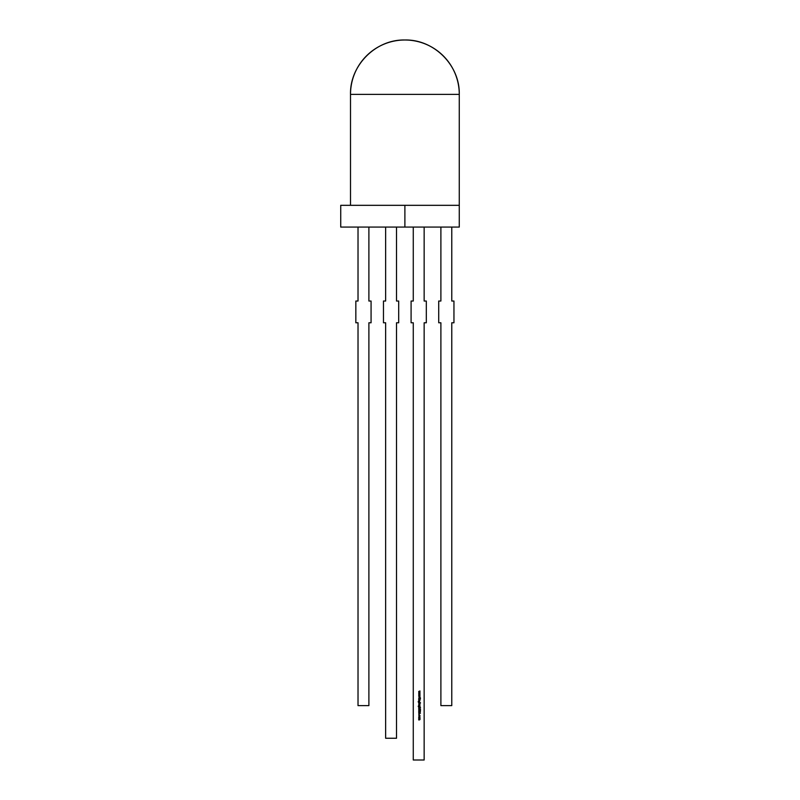 <?xml version="1.0" encoding="UTF-8"?>
<svg xmlns="http://www.w3.org/2000/svg" width="800" height="800" viewBox="0 0 800 800"><rect width="100%" height="100%" fill="white"/><g stroke="black" fill="none" stroke-linecap="round" stroke-linejoin="round"><path stroke-width="1.2" d="M459.27 205.32L459.27 94.38A54.38 54.38 0 0 0 404.89 40C433.95 39.25 460.02 65.32 459.27 94.38L459.27 227.07L396.52 227.07L396.52 301.03L398.69 301.03L398.69 322.78L396.52 322.78L396.52 738.25L385.64 738.25L385.64 322.78L383.47 322.78L385.64 322.78L383.47 322.78L383.47 301.03L385.64 301.03L385.64 227.07L385.64 301.03L383.47 301.03L383.47 322.78L383.47 301.03L385.64 301.03L385.64 227.07L368.89 227.07L368.89 301.03L368.89 227.07L368.89 301.03L371.07 301.03L368.89 301.03L371.07 301.03L371.07 322.78L371.07 301.03L371.07 322.78L368.89 322.78L371.07 322.78L368.89 322.78L368.89 705.62L368.89 322.78L368.89 705.62L358.02 705.62L368.89 705.62L358.02 705.62L358.02 322.78L358.02 705.62L358.02 322.78L355.84 322.78L358.02 322.78L355.84 322.78L355.84 301.03L355.84 322.78L355.84 301.03L358.02 301.03L355.84 301.03L358.02 301.03L358.02 227.07L358.02 301.03L358.02 227.07L346.03 227.07L404.89 227.07L404.89 205.32L404.89 227.07L340.73 227.07L459.27 227.07L459.27 205.32L340.73 205.32L459.27 205.32L404.89 205.32L404.89 227.07L459.27 227.07L459.27 94.38L350.51 94.38L350.51 205.32L350.51 94.38C349.76 65.32 375.84 39.25 404.89 40A54.38 54.38 0 0 0 350.51 94.38L350.51 205.32M459.27 94.38L350.51 94.38L459.27 94.38A54.38 54.38 0 0 0 404.89 40A54.38 54.38 0 0 0 350.51 94.38M413.27 227.07L413.27 301.03L413.27 227.07L413.27 301.03L411.09 301.03L411.09 322.78L413.27 322.78L413.27 760L424.15 760L424.15 322.78L426.32 322.78L426.32 301.03L424.15 301.03L424.15 227.07M418.71 693.53L419.98 692.97L419.06 693.52L419.98 693.93L419.06 694.36L419.98 694.91L418.71 694.38L419.62 693.94L418.71 693.5L419.98 692.97L419.06 693.52L419.98 693.93L419.06 694.36L419.98 694.91L418.71 694.38L419.62 693.94L418.71 693.5L419.98 692.97L419.06 693.52L419.98 693.93L419.06 694.36L419.98 694.91L418.71 694.38L419.62 693.94L418.71 693.5L419.98 693.14M418.71 699.39L419.98 699.24L418.71 699.39M418.71 699.91L419.98 699.75L419.36 700.87L418.71 700.71L419.75 700.09L418.71 699.75L419.98 699.75L420 700.39L418.71 700.87L419.84 700.36L418.71 699.75L419.98 699.75L420 700.39L418.71 700.87L419.84 700.36L418.71 699.75L419.98 699.91M418.94 703.01L420.49 703.01L419.75 703.01L419.34 704.19L418.71 702.85L420.49 702.85L419.34 704.19L418.71 702.85L420.49 702.85L419.34 704.19L418.94 703.01L419.34 704.19L420 703.53L418.87 703.99M418.71 705.37L419.98 705.22L418.71 705.37M420 706.34L419.98 707L418.22 706.36L418.62 705.71L418.95 706.85L419.35 705.69L419.98 707L418.58 706.96L418.62 705.71L418.88 706.85L419.35 705.69L419.98 707L418.58 706.96L418.62 705.71L418.88 706.85L419.35 705.69L419.94 706.62M419.82 708.77L420.49 708.99L419.98 709.37L418.71 709.14L419.98 708.99M420.09 711.38L419.13 712.13L418.66 711.64L420.09 711.22L420.2 712.11L420.09 711.38L419.13 712.13L419.04 711.11L419.14 711.98L420.09 711.22L420.2 712.11L420.09 711.38L419.13 712.13L419.04 711.11L419.14 711.98L420.09 711.22L420.2 712.11L420.09 711.38L419.13 712.13L419.04 711.11L419.14 711.98L419.58 711.6M419.34 716.42L419.95 717.34L418.87 717.54L419.34 716.42L419.79 717.56L418.68 717.08L419.34 716.42L419.79 717.56L418.68 717.08L419.34 716.42L418.68 717.08L419.34 717.73L418.68 717.08L419.34 717.73L419.95 717.34M419.24 718.2L419.84 718.61L419.35 718.92L419.84 718.61L418.71 718.05L419.98 718.05L420 719.51L418.71 719.94L419.84 719.48L418.71 719.07L419.84 718.61L418.71 718.05L419.98 718.05L420 718.64L420 719.51L418.71 719.94L419.84 719.48L418.71 719.07L419.84 718.61L418.71 718.05L419.98 718.05L420 718.64L420 719.51L418.71 719.94L419.84 719.48L418.71 719.07L419.64 718.27M419.84 715.56L419.35 715.01L418.98 716.15L419.33 714.86L420 715.57L419.7 716.15L419.71 715.18L418.98 715.18L418.98 716.15L418.86 715.07L420 715.57L419.7 716.15L419.35 715.01L418.98 716.15L419.33 714.86L420 715.57L419.7 716.15L419.35 715.01L418.98 716.15L419.33 714.86L420 715.57L419.7 716.15L418.98 715.18M418.71 712.53L420.45 713.18L418.71 714.01L419.26 713.58L418.71 712.36L420.45 713.18L418.71 714.01L419.26 713.58L418.71 712.36L420.45 713.18L418.71 714.01L419.26 713.58L418.71 712.36L420.45 713.18L418.71 713.84M419.03 709.73L420.45 709.7L418.84 710.27L420.45 710.82L418.9 710.71L419.4 709.7L420.45 709.86L419.17 709.87L419.13 710.64L420.45 710.82L418.66 710.28L420.45 709.7L418.84 710.27L420.45 710.82L418.66 710.28L419.03 709.73L418.66 710.28L419.4 710.82L420.45 710.66M418.71 707.52L420.49 707.36L419.36 708.48L418.71 708.32L419.75 707.7L418.71 707.36L420.49 707.36L418.71 708.48L419.84 707.97L418.71 707.36L420.49 707.36L418.71 708.48L419.84 707.97L418.71 707.36L420.49 707.52M418.71 704.62L419.98 704.62M419.35 701.18L418.71 701.83L419.35 701.18L419.98 702.5L418.22 701.85L418.62 701.2L418.95 702.34L419.35 701.18L419.98 702.5L418.22 701.85L418.62 701.2L418.95 702.34L419.35 701.18L419.98 702.5L418.22 701.85L418.62 701.2L418.95 702.34L419.35 701.18L419.76 702.34M418.71 698.03L420.45 697.88L419.78 698.03L420.45 698.98L419.67 698.13L418.71 699.05L419.55 698.03L418.71 697.88L420.45 697.88L419.78 698.03L420.45 698.98L419.67 698.13L418.71 699.05L419.55 698.03L418.71 697.88L420.45 697.88L419.78 698.03L420.45 698.98L419.67 698.13L418.71 699.05L419.55 698.03L418.71 697.88L420.45 698.03M418.71 695.53L419.98 694.98L419.06 695.52L419.98 695.94L419.06 696.37L419.98 696.92L418.71 696.39L419.62 695.95L418.71 695.5L419.98 694.98L419.06 695.52L419.98 695.94L419.06 696.37L419.98 696.92L418.71 696.39L419.62 695.95L418.71 695.5L419.98 694.98L419.06 695.52L419.98 695.94L419.06 696.37L419.98 696.92L418.71 696.39L419.62 695.95L418.71 695.5L419.98 695.15M418.71 691.52L419.98 690.96L419.06 691.51L419.98 691.92L419.06 692.36L419.98 692.9L418.71 692.37L419.62 691.93L418.71 691.52L419.98 690.96L419.06 691.51L419.98 691.92L419.06 692.36L419.98 692.9L418.71 692.37L419.62 691.93L418.71 691.52L419.98 690.96L419.06 691.51L419.98 691.92L419.06 692.36L419.98 692.9L418.71 692.37L419.62 691.93L418.71 691.49L419.98 691.13M385.64 322.78L385.64 738.25L396.52 738.25L385.64 738.25L385.64 322.78M396.52 322.78L396.52 738.25L396.52 322.78L398.69 322.78L398.69 301.03L398.69 322.78L396.52 322.78M396.52 301.03L398.69 301.03L396.52 301.03L396.52 227.07L396.52 301.03M413.27 301.03L411.09 301.03L411.09 322.78L413.27 322.78L413.27 760L424.15 760L424.15 322.78L426.32 322.78L426.32 301.03L424.15 301.03L426.32 301.03L426.32 322.78L424.15 322.78L424.15 760L413.27 760L413.27 322.78L411.09 322.78L411.09 301.03L413.27 301.03M440.89 227.07L440.89 301.03L440.89 227.07L440.89 301.03L438.72 301.03L438.72 322.78L440.89 322.78L440.89 705.62L451.77 705.62L451.77 322.78L453.95 322.78L453.95 301.03L451.77 301.03L451.77 227.07M440.89 705.62L451.77 705.62L451.77 322.78L453.95 322.78L453.95 301.03L451.77 301.03L453.95 301.03L453.95 322.78L451.77 322.78L451.77 705.62L440.89 705.62L440.89 322.78L440.89 705.62M438.72 301.03L438.72 322.78L440.89 322.78L438.72 322.78L438.72 301.03L440.89 301.03L438.72 301.03M419.4 719.94L420 719.51L418.71 719.79M419.4 719.79L419.84 719.48L419.2 719.07L419.84 719.48L419.4 719.79M419.79 717.56L419.95 716.81M418.98 717.43L419.34 716.57L418.98 717.43L419.34 716.57L419.84 717.08L418.84 717.08L419.34 716.57L419.84 717.08L418.84 717.08L419.34 716.57L419.84 717.08L419.34 716.57L418.84 717.08L419.34 716.57L419.34 717.58L419.84 717.08M419.33 714.86L420 715.57L419.33 714.86M420.11 713.19L419.44 713.5L419.44 712.88L420.11 713.19L419.44 713.5L419.44 712.88L420.11 713.19L419.44 713.5L419.44 712.88L420.11 713.19M419.82 711.32L420.09 711.97M420.2 712.11L420.38 711.35M419.17 709.87L420.45 709.7M419.74 707.52L419.8 708.39L418.71 708.32M419.31 708.32L419.84 707.97L419.17 707.52M418.43 706.07L418.5 706.73M418.71 706.34L419.35 705.69L418.71 706.34M419.35 706.85L418.86 706.35L419.34 705.84L419.84 706.36L418.86 706.35L419.34 705.84L419.84 706.36L418.99 706.71L419.7 706.71L418.86 706.35L419.34 705.84L419.35 706.85L419.7 705.99L418.86 706.35M419.7 706.71L419.34 705.84M419.7 703.16L419.34 704.04L418.84 703.52L419.35 703.01L419.84 703.52L419.34 704.04L418.84 703.52L419.35 703.01L419.84 703.52L418.98 703.88L419.35 703.01L419.7 703.88M418.84 703.52L419.34 704.04L419.84 703.52L418.98 703.16M418.37 701.84L418.88 702.34L418.62 701.2M418.31 701.46L418.58 702.45L419.98 702.34M419.34 701.34L419.35 702.34M419.36 700.87L420 700.39L418.71 700.71M419.31 700.71L419.84 700.36L419.17 699.91M419.51 699.93L419.78 700.58M419.98 694.75L418.71 694.35M418.71 703.01L420.49 703.01M419.75 703.01L420 703.53M419.98 706.85L418.22 706.36M418.66 711.64L419.04 711.11M419.69 711.72L419.13 712.13M418.71 718.2L419.98 718.2M419.94 718.38L419.69 719.05M419.35 715.01L418.84 715.56M419.79 704.62L419.13 704.62M419.98 696.75L418.71 696.35M419.98 692.74L418.71 692.37M340.73 227.07L340.73 205.32"/></g></svg>
